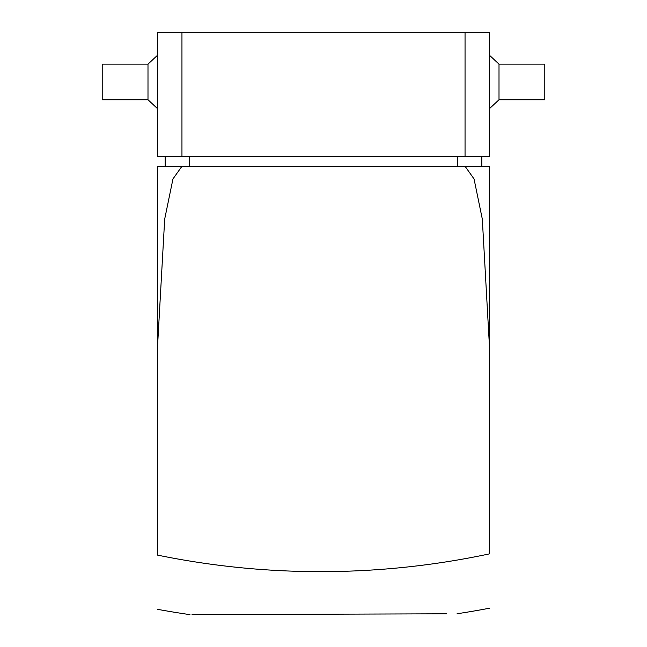 <?xml version="1.0" encoding="UTF-8"?>
<svg xmlns="http://www.w3.org/2000/svg" width="647" height="647" viewBox="0 0 647 647"><rect width="100%" height="100%" fill="white"/><g stroke="black" fill="none" stroke-linecap="round" stroke-linejoin="round"><path stroke-width="0.97" d="M157.528 346.638L157.528 166.271L181.953 166.271L172.959 178.936L164.686 219.098L157.528 346.638L157.528 555.11A804.577 797.306 180 0 0 489.472 553.872L489.472 166.271L465.047 166.271L474.041 178.936L482.314 219.098L489.472 346.638M489.472 156.728L157.528 156.728L157.528 32.35L489.472 32.35L489.472 156.728M481.837 166.271L481.837 156.728M165.163 166.271L165.163 156.728M189.579 156.728L189.579 166.271L181.953 166.271L465.047 166.271M446.519 613.801L192.03 614.642M258.42 614.424L303.783 614.27M499.007 99.759L544.79 99.759L544.79 64.134L499.007 64.134L499.007 99.759L489.472 108.656M147.993 64.134L102.21 64.134L102.21 99.759L147.993 99.759L147.993 64.134L157.528 55.246M465.047 156.728L465.047 32.35M181.953 156.728L181.953 32.35M457.421 166.271L457.421 156.728M457.041 613.768A905.517 905.517 0 0 0 489.472 608.212M157.528 609.32A905.517 905.517 0 0 0 189.959 614.65M499.007 64.134L489.472 55.246M147.993 99.759L157.528 108.656"/></g></svg>
